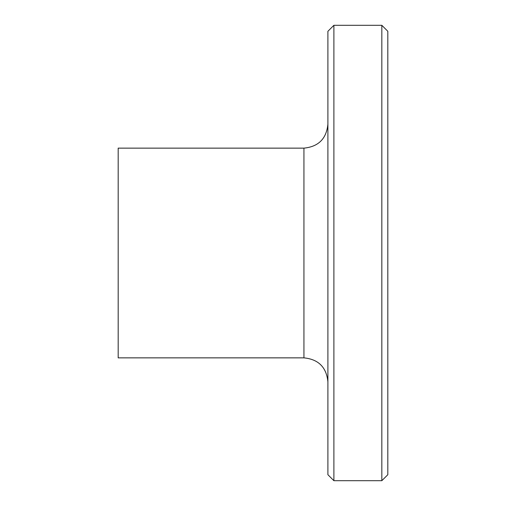 <?xml version="1.0" encoding="UTF-8"?>
<svg xmlns="http://www.w3.org/2000/svg" width="506" height="506" viewBox="0 0 506 506"><rect width="100%" height="100%" fill="white"/><g stroke="black" fill="none" stroke-linecap="round" stroke-linejoin="round"><path stroke-width="0.76" d="M333.89 25.3L327.901 31.29L327.901 474.71L333.89 480.7L333.89 25.3L381.828 25.3L381.828 480.7L333.89 480.7M303.935 357.862L303.935 148.138L118.176 148.138L118.176 357.862L303.935 357.862C318.483 359.292 326.478 367.28 327.901 381.828M381.828 25.3L387.824 31.29L387.824 474.71L381.828 480.7M303.935 148.138C318.483 146.708 326.478 138.72 327.901 124.172"/></g></svg>
